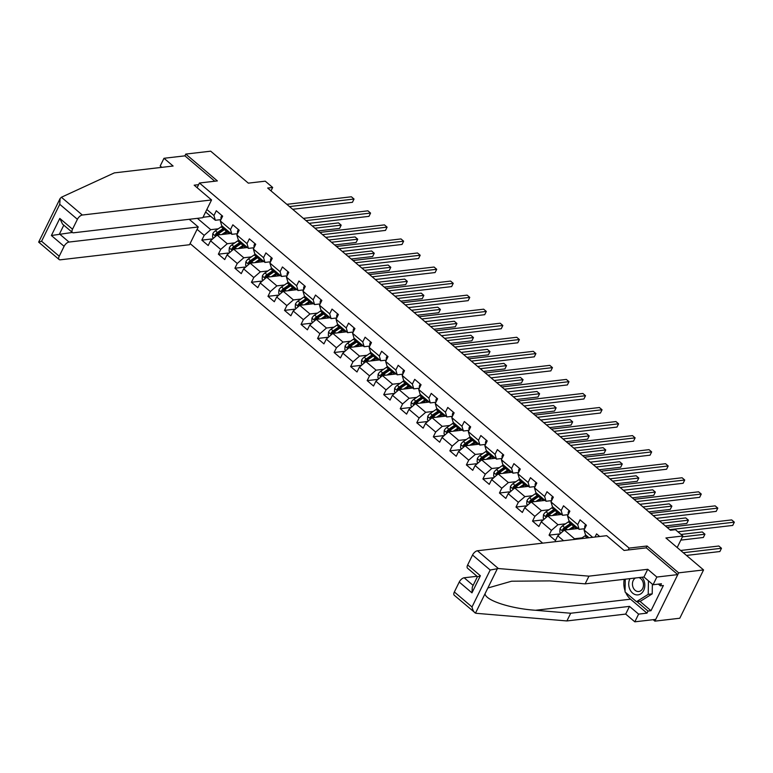 <?xml version="1.0" encoding="UTF-8"?>
<svg xmlns="http://www.w3.org/2000/svg" width="773" height="773" viewBox="0 0 773 773"><rect width="100%" height="100%" fill="white"/><g stroke="black" fill="none" stroke-linecap="round" stroke-linejoin="round"><path stroke-width="1.16" d="M653.156 619.685L654.876 621.144L679.786 618.236L703.556 569.933L678.646 572.841L647.059 546.009L629.116 548.096L628.198 549.97M190.09 243.572L542.675 543.148M654.876 621.144L678.646 572.841M629.116 548.096L199.434 183.008L217.368 180.921L185.781 154.078L184.911 155.846L214.778 181.22M185.781 154.078L210.691 151.179L248.317 183.143L265.255 181.172L272.676 187.472L267.69 188.052L670.462 530.268L675.447 529.689L682.859 535.989L665.92 537.969L703.556 569.933M197.125 187.694L199.434 183.008M599.674 536.501L596.582 533.872L595.026 537.042M563.556 540.714L557.768 535.795L555.42 540.559L549.062 535.158L559.971 533.882M197.096 229.349L204.178 235.369L201.83 240.132L208.198 245.534L210.536 240.77L220.711 249.418L218.373 254.182L224.73 259.583L227.069 254.819L237.253 263.467L234.905 268.231L241.263 273.632L243.611 268.869L253.786 277.517L251.438 282.28L257.796 287.682L260.143 282.918L270.318 291.566L267.97 296.33L274.328 301.731L276.676 296.967L286.851 305.606L284.512 310.379L290.87 315.78L293.209 311.017L303.383 319.655L301.045 324.428L307.403 329.829L309.751 325.066L319.925 333.704L317.577 338.477L323.935 343.879L326.283 339.115L336.458 347.753L334.11 352.517L340.468 357.928L342.816 353.164L352.99 361.803L350.642 366.566L357.01 371.977L359.348 367.204L369.523 375.852L367.185 380.616L373.543 386.027L375.881 381.253L386.065 389.901L383.717 394.665L390.075 400.066L392.423 395.303L402.598 403.95L400.25 408.714L406.608 414.115L408.956 409.352L419.13 418L416.782 422.763L423.15 428.165L425.488 423.401L435.663 432.049L433.324 436.813L439.682 442.214L442.021 437.45L452.195 446.098L449.857 450.862L456.215 456.263L458.563 451.5L468.738 460.148L466.39 464.911L472.747 470.313L475.095 465.549L485.27 474.197L482.922 478.96L489.28 484.362L491.628 479.598L501.803 488.246L499.455 493.01L505.822 498.411L508.161 493.647L518.335 502.295L515.997 507.059L522.355 512.46L524.703 507.697L534.877 516.345L532.529 521.108L538.887 526.51L541.235 521.746L551.41 530.394L549.062 535.158M206.855 209.502L213.947 215.522L216.285 210.758L222.643 216.16L220.305 220.923L230.48 229.571L232.828 224.808L239.186 230.209L236.838 234.973L247.012 243.621L249.36 238.857L255.718 244.258L253.37 249.022L263.545 257.67L265.893 252.906L272.251 258.308L269.903 263.071L280.087 271.719L282.425 266.956L288.783 272.357L286.445 277.121L296.619 285.768L298.958 281.005L305.325 286.406L302.977 291.17L313.152 299.818L315.5 295.054L321.858 300.455L319.51 305.219L329.685 313.867L332.032 309.094L338.39 314.505L336.042 319.268L346.217 327.916L348.565 323.143L354.923 328.554L352.585 333.318L362.759 341.966L365.098 337.192L371.455 342.603L369.117 347.367L379.292 356.005L381.64 351.242L387.998 356.643L385.65 361.416L395.824 370.054L398.172 365.291L404.53 370.692L402.182 375.465L412.357 384.104L414.705 379.34L421.063 384.741L418.724 389.515L428.899 398.153L431.237 393.389L437.595 398.791L435.257 403.554L445.432 412.202L447.77 407.439L454.138 412.84L451.79 417.604L461.964 426.252L464.312 421.488L470.67 426.889L468.322 431.653L478.497 440.301L480.845 435.537L487.203 440.939L484.855 445.702L495.029 454.35L497.377 449.586L503.735 454.988L501.397 459.751L511.571 468.399L513.91 463.636L520.277 469.037L517.929 473.801L528.104 482.449L530.452 477.685L536.81 483.086L534.462 487.85L544.636 496.498L546.984 491.734L553.342 497.136L550.994 501.899L561.169 510.547L563.517 505.784L569.875 511.185L567.537 515.949L577.711 524.596L580.05 519.833L586.407 525.234L584.069 529.998L592.678 537.312M588.997 537.747L585.48 534.752L584.069 529.998M567.537 515.949L568.947 520.702L579.122 529.35L584.707 528.703M582.05 537.873L574.494 538.752L564.319 530.104L578.117 528.5M579.122 529.35L577.711 524.596M573.585 539.544L574.494 538.752M557.768 535.795L564.319 530.104M550.994 501.899L552.415 506.653L562.589 515.301L568.174 514.654M565.507 523.823L557.961 524.703L547.786 516.055L561.585 514.451M562.589 515.301L561.169 510.547M551.41 530.394L557.961 524.703M541.235 521.746L547.786 516.055M534.462 487.85L535.882 492.604L546.057 501.252L551.632 500.604M548.975 509.774L541.429 510.653L531.254 502.006L545.052 500.402M546.057 501.252L544.636 496.498M534.877 516.345L541.429 510.653M524.703 507.697L531.254 502.006M517.929 473.801L519.34 478.555L529.515 487.203L535.1 486.555M532.442 495.725L524.896 496.604L514.721 487.956L528.51 486.352M529.515 487.203L528.104 482.449M518.335 502.295L524.896 496.604M508.161 493.647L514.721 487.956M501.397 459.751L502.808 464.515L512.982 473.153L518.567 472.506M515.91 481.676L508.363 482.555L498.179 473.907L511.977 472.303M512.982 473.153L511.571 468.399M501.803 488.246L508.363 482.555M491.628 479.598L498.179 473.907M484.855 445.702L486.275 450.466L496.45 459.104L502.035 458.457M499.368 467.626L491.821 468.506L481.647 459.858L495.445 458.254M496.45 459.104L495.029 454.35M485.27 474.197L491.821 468.506M475.095 465.549L481.647 459.858M468.322 431.653L469.742 436.416L479.917 445.055L485.492 444.407M482.835 453.577L475.289 454.456L465.114 445.818L478.912 444.204M479.917 445.055L478.497 440.301M468.738 460.148L475.289 454.456M458.563 451.5L465.114 445.818M451.79 417.604L453.21 422.367L463.385 431.005L468.96 430.358M466.303 439.528L458.756 440.407L448.582 431.769L462.37 430.155M463.385 431.005L461.964 426.252M452.195 446.098L458.756 440.407M442.021 437.45L448.582 431.769M435.257 403.554L436.668 408.318L446.842 416.966L452.427 416.309M449.77 425.479L442.224 426.358L432.049 417.72L445.837 416.106M446.842 416.966L445.432 412.202M435.663 432.049L442.224 426.358M425.488 423.401L432.049 417.72M418.724 389.515L420.135 394.269L430.31 402.917L435.895 402.26M433.238 411.429L425.681 412.309L415.507 403.67L429.305 402.057M430.31 402.917L428.899 398.153M419.13 418L425.681 412.309M408.956 409.352L415.507 403.67M402.182 375.465L403.603 380.219L413.777 388.867L419.362 388.21M416.695 397.38L409.149 398.259L398.974 389.621L412.772 388.007M413.777 388.867L412.357 384.104M402.598 403.95L409.149 398.259M392.423 395.303L398.974 389.621M385.65 361.416L387.07 366.17L397.245 374.818L402.82 374.161M400.163 383.331L392.616 384.22L382.442 375.572L396.24 373.958M397.245 374.818L395.824 370.054M386.065 389.901L392.616 384.22M375.881 381.253L382.442 375.572M369.117 347.367L370.528 352.121L380.703 360.769L386.287 360.112M383.63 369.281L376.084 370.17L365.909 361.522L379.698 359.909M380.703 360.769L379.292 356.005M369.523 375.852L376.084 370.17M359.348 367.204L365.909 361.522M352.585 333.318L353.995 338.072L364.17 346.719L369.755 346.062M367.098 355.242L359.551 356.121L349.367 347.473L363.165 345.86M364.17 346.719L362.759 341.966M352.99 361.803L359.551 356.121M342.816 353.164L349.367 347.473M336.042 319.268L337.463 324.022L347.637 332.67L353.222 332.023M350.556 341.193L343.009 342.072L332.834 333.424L346.633 331.81M347.637 332.67L346.217 327.916M336.458 347.753L343.009 342.072M326.283 339.115L332.834 333.424M319.51 305.219L320.93 309.973L331.105 318.621L336.68 317.974M334.023 327.143L326.477 328.023L316.302 319.375L330.1 317.761M331.105 318.621L329.685 313.867M319.925 333.704L326.477 328.023M309.751 325.066L316.302 319.375M302.977 291.17L304.388 295.924L314.572 304.572L320.148 303.924M317.49 313.094L309.944 313.973L299.769 305.325L313.558 303.721M314.572 304.572L313.152 299.818M303.383 319.655L309.944 313.973M293.209 311.017L299.769 305.325M286.445 277.121L287.856 281.874L298.03 290.522L303.615 289.875M300.958 299.045L293.411 299.924L283.237 291.276L297.025 289.672M298.03 290.522L296.619 285.768M286.851 305.606L293.411 299.924M276.676 296.967L283.237 291.276M269.903 263.071L271.323 267.825L281.498 276.473L287.083 275.826M284.425 284.995L276.869 285.875L266.695 277.227L280.493 275.623M281.498 276.473L280.087 271.719M270.318 291.566L276.869 285.875M260.143 282.918L266.695 277.227M253.37 249.022L254.79 253.776L264.965 262.424L270.55 261.776M267.883 270.946L260.337 271.825L250.162 263.178L263.96 261.574M264.965 262.424L263.545 257.67M253.786 277.517L260.337 271.825M243.611 268.869L250.162 263.178M236.838 234.973L238.258 239.736L248.433 248.375L254.008 247.727M251.351 256.897L243.804 257.776L233.63 249.128L247.428 247.524M248.433 248.375L247.012 243.621M237.253 263.467L243.804 257.776M227.069 254.819L233.63 249.128M220.305 220.923L221.716 225.687L231.89 234.325L237.475 233.678M234.818 242.848L227.272 243.727L217.097 235.079L230.885 233.475M231.89 234.325L230.48 229.571M220.711 249.418L227.272 243.727M210.536 240.77L217.097 235.079M205.628 212.005L215.358 220.276L220.943 219.629M218.286 228.798L210.739 229.678L197.386 218.344M210.749 216.363L203.038 217.261M215.358 220.276L213.947 215.522M204.178 235.369L210.739 229.678M189.385 219.435L191.472 219.03M677.187 547.535L682.859 535.989M271.004 190.863L272.676 187.472M201.83 240.132L212.739 238.857M218.373 254.182L229.272 252.906M234.905 268.231L245.814 266.956M251.438 282.28L262.347 281.005M267.97 296.33L278.879 295.054M284.512 310.379L295.412 309.103M301.045 324.428L311.954 323.153M317.577 338.477L328.486 337.202M334.11 352.517L345.019 351.251M350.642 366.566L361.551 365.3M367.185 380.616L378.084 379.35M383.717 394.665L394.626 393.399M400.25 408.714L411.159 407.448M416.782 422.763L427.691 421.488M433.324 436.813L444.224 435.537M449.857 450.862L460.766 449.586M466.39 464.911L477.299 463.636M482.922 478.96L493.831 477.685M499.455 493.01L510.364 491.734M515.997 507.059L526.896 505.784M532.529 521.108L543.438 519.833M647.059 546.009L646.131 547.873M222.141 215.725L221.387 216.276A4.213 2.039 130.4 0 0 221.194 218.962L221.242 219.03M292.667 209.28L352.43 202.304L354.034 199.038L289.489 206.575M352.43 202.304L354.034 199.038L351.386 196.786L286.831 204.323M224.141 234.258L226.47 232.663A10.097 4.899 -49.6 0 1 228.557 231.494M221.783 234.538L226.46 231.33A12.165 5.894 -49.6 0 1 227.552 230.634M213.57 238.142L212.556 237.282L212.778 233.765A4.213 2.039 -49.6 0 1 215.367 230.798L221.155 226.827A12.165 5.894 -49.6 0 1 222.247 226.131M228.479 231.523A10.097 4.899 -49.6 0 1 228.422 231.755L227.822 233.833M216.923 235.234A4.213 2.039 -49.6 0 1 218.653 233.591L224.441 229.62A12.165 5.894 -49.6 0 1 225.532 228.924M318.138 230.914L339.579 228.412L341.183 225.146L338.535 222.895L312.302 225.958M230.412 233.533L228.422 231.755M224.267 227.842A12.165 5.894 130.4 0 0 223.175 228.537L217.377 232.509A4.213 2.039 130.4 0 0 215.396 234.49L216.672 235.562M215.396 234.49L216.836 234.316A2.145 1.044 -49.6 0 1 217.387 233.852L223.184 229.871A10.097 4.899 -49.6 0 1 225.272 228.702M314.959 228.209L341.183 225.146L339.579 228.412M629.947 578.639A10.339 8.02 -96.7 0 0 629.715 589.036A10.339 8.02 -96.7 0 0 640.653 593.925A10.339 8.02 -96.7 0 0 643.841 580.194A10.339 8.02 -96.7 0 0 642.044 577.228M635.493 577.991A7.073 5.488 -96.7 0 0 633.126 587.509A7.073 5.488 -96.7 0 0 638.778 591.509A7.073 5.488 -96.7 0 0 642.788 581.451A7.073 5.488 -96.7 0 0 638.856 577.595M652.364 584.156L652.209 593.877L640.479 601.22L636.488 601.684L625.048 591.963L625.26 579.18M648.441 580.823L648.218 594.34L636.488 601.684M652.209 593.877L648.218 594.34M211.551 199.956L82.325 215.029A4.773 2.309 130.4 0 0 77.406 219.3L72.517 229.214A4.773 2.309 130.4 0 0 72.42 232.509A4.773 2.309 130.4 0 0 73.58 232.789L202.816 217.706L211.551 199.956L194.168 185.182L198.613 184.66M77.406 219.3L59.753 204.304L60.101 198.526L61.396 197.25L114.317 172.891L173.104 166.031L163.992 158.281L160.195 165.992L161.799 167.345M163.992 158.281L184.911 155.846M64.101 246.316L59.221 256.24A4.773 2.309 130.4 0 0 59.125 259.525A4.773 2.309 130.4 0 0 60.284 259.815L189.52 244.732L198.255 226.982L69.019 242.055A4.773 2.309 130.4 0 0 64.101 246.316L51.385 235.514L72.353 232.451M189.211 219.29L198.255 226.982M72.42 232.509L62.526 224.093L59.801 218.411L72.517 229.214M59.125 259.525L38.65 242.113L60.101 198.526M38.892 242.162L41.578 241.244L59.221 256.24M498.382 568.532L490.188 570.02L472.545 555.024A4.773 2.309 -49.6 0 1 477.453 550.763L498.382 568.532L588.949 576.156L647.735 569.295L656.847 577.045L677.776 574.6L646.296 547.854L624.072 550.453L606.689 535.679L477.453 550.763M639.899 601.288L650.992 610.709L663.389 585.509L660.403 585.857L661.427 583.77L653.059 584.746L643.948 577.006L585.151 583.857L549.97 580.9L511.6 581.209L487.86 588.002L485.058 593.693C485.222 600.321 510.325 608.573 535.515 610.274L570.706 613.24L629.493 606.38L638.604 614.12L646.972 613.144L630.546 599.191A17.895 13.885 83.3 0 1 625.715 592.524M585.151 583.857L588.949 576.156M653.059 584.746L656.847 577.045M643.948 577.006L647.735 569.295M454.36 591.973L472.013 606.96C472.728 610.235 473.897 612.284 475.501 613.124L454.263 595.258A4.773 2.309 -49.6 0 1 454.36 591.973L459.239 582.05A4.773 2.309 -49.6 0 1 464.158 577.779L473.124 585.403M477.028 576.281L464.158 577.779M650.992 610.709L648.006 611.057L646.972 613.144M485.058 593.693L475.501 613.124L476.342 613.318L566.909 620.941L625.695 614.081L634.817 621.821L638.604 614.12M634.817 621.821L655.736 619.386L677.776 574.6M625.695 614.081L629.493 606.38M566.909 620.941L570.706 613.24M477.443 576.629L467.559 568.232A4.773 2.309 -49.6 0 1 467.655 564.947L472.545 555.024M625.067 590.872A17.895 13.885 83.3 0 1 624.217 579.306M660.403 585.857L658.364 584.127M636.913 601.636L648.006 611.057M477.453 576.639L472.303 587.074L471.965 592.852L459.239 582.05M467.655 564.947L480.381 575.75L478.255 576.619M238.673 229.774L237.92 230.325A4.213 2.039 130.4 0 0 237.726 233.011L237.726 233.011M309.2 223.32L368.963 216.353L370.567 213.087L306.021 220.624M368.963 216.353L370.567 213.087L367.919 210.836L303.374 218.373M255.206 243.824L254.462 244.374A4.213 2.039 130.4 0 0 254.259 247.06L254.259 247.06M325.742 237.369L385.495 230.402L387.099 227.136L322.554 234.663M385.495 230.402L387.099 227.136L384.452 224.885L319.906 232.412M240.683 248.307L243.002 246.713A10.097 4.899 -49.6 0 1 245.089 245.543M238.316 248.587L242.993 245.379A12.165 5.894 -49.6 0 1 244.084 244.683M230.103 252.191L229.088 251.331L229.32 247.814A4.213 2.039 -49.6 0 1 231.9 244.848L237.688 240.876A12.165 5.894 -49.6 0 1 238.789 240.181M245.022 245.572A10.097 4.899 -49.6 0 1 244.954 245.804L244.355 247.882M233.456 249.283A4.213 2.039 -49.6 0 1 235.185 247.64L240.973 243.669A12.165 5.894 -49.6 0 1 242.075 242.973M334.67 244.964L356.111 242.461L357.715 239.195L355.068 236.944L328.844 240.007M246.945 247.582L244.954 245.804M240.799 241.891A12.165 5.894 130.4 0 0 239.707 242.587L233.91 246.558A4.213 2.039 130.4 0 0 231.929 248.539L233.204 249.611M231.929 248.539L233.369 248.365A2.145 1.044 -49.6 0 1 233.929 247.901L239.717 243.92A10.097 4.899 -49.6 0 1 241.804 242.751M331.491 242.258L357.715 239.195L356.111 242.461M257.216 262.356L259.535 260.762A10.097 4.899 -49.6 0 1 261.622 259.593M254.848 262.636L259.525 259.428A12.165 5.894 -49.6 0 1 260.617 258.733M246.635 266.241L245.621 265.381L245.853 261.863A4.213 2.039 -49.6 0 1 248.433 258.897L254.23 254.926A12.165 5.894 -49.6 0 1 255.322 254.23M261.554 259.622A10.097 4.899 -49.6 0 1 261.487 259.854L260.897 261.931M249.988 263.332A4.213 2.039 -49.6 0 1 251.718 261.689L257.515 257.718A12.165 5.894 -49.6 0 1 258.607 257.023M351.213 259.013L372.644 256.51L374.258 253.244L371.6 250.993L345.376 254.056M263.487 261.622L261.487 259.854M257.332 255.94A12.165 5.894 130.4 0 0 256.24 256.636L250.442 260.607A4.213 2.039 130.4 0 0 248.471 262.578L249.737 263.661M248.471 262.578L249.901 262.414A2.145 1.044 -49.6 0 1 250.462 261.95L256.25 257.969A10.097 4.899 -49.6 0 1 258.337 256.8M348.024 256.307L374.258 253.244L372.644 256.51M271.738 257.873L270.994 258.424A4.213 2.039 130.4 0 0 270.792 261.11L270.792 261.11M342.275 251.418L402.028 244.452L403.641 241.186L339.086 248.713M402.028 244.452L403.641 241.186L400.984 238.934L336.439 246.461M288.281 271.922L287.527 272.473A4.213 2.039 130.4 0 0 287.324 275.159L287.382 275.217M358.807 265.468L418.57 258.501L420.174 255.235L355.628 262.762M418.57 258.501L420.174 255.235L417.526 252.984L352.971 260.511M304.813 285.971L304.06 286.512A4.213 2.039 130.4 0 0 303.866 289.208L303.866 289.208M375.34 279.517L435.102 272.55L436.706 269.284L372.161 276.811M435.102 272.55L436.706 269.284L434.059 267.033L369.513 274.56M273.748 276.405L276.077 274.811A10.097 4.899 -49.6 0 1 278.154 273.632M271.391 276.686L276.058 273.478A12.165 5.894 -49.6 0 1 277.149 272.782M263.178 280.29L262.163 279.43L262.385 275.913A4.213 2.039 -49.6 0 1 264.965 272.946L270.763 268.975A12.165 5.894 -49.6 0 1 271.854 268.279M278.087 273.671A10.097 4.899 -49.6 0 1 278.019 273.903L277.43 275.98M266.53 277.381A4.213 2.039 -49.6 0 1 268.25 275.739L274.048 271.767A12.165 5.894 -49.6 0 1 275.14 271.072M367.745 273.062L389.186 270.56L390.79 267.294L388.143 265.042L361.909 268.105M280.019 275.671L278.019 273.903M273.864 269.99A12.165 5.894 130.4 0 0 272.772 270.685L266.985 274.657A4.213 2.039 130.4 0 0 265.004 276.628L266.279 277.71M265.004 276.628L266.434 276.463A2.145 1.044 -49.6 0 1 266.994 275.99L272.792 272.019A10.097 4.899 -49.6 0 1 274.869 270.85M364.556 270.357L390.79 267.294L389.186 270.56M290.281 290.455L292.609 288.86A10.097 4.899 -49.6 0 1 294.697 287.682M287.923 290.735L292.6 287.527A12.165 5.894 -49.6 0 1 293.692 286.831M279.71 294.339L278.695 293.469L278.918 289.962A4.213 2.039 -49.6 0 1 281.498 286.996L287.295 283.024A12.165 5.894 -49.6 0 1 288.387 282.329M294.619 287.72A10.097 4.899 -49.6 0 1 294.561 287.952L293.962 290.03M283.063 291.431A4.213 2.039 -49.6 0 1 284.793 289.788L290.58 285.817A12.165 5.894 -49.6 0 1 291.672 285.121M384.278 287.112L405.719 284.609L407.323 281.343L404.675 279.092L378.441 282.155M296.552 289.72L294.561 287.952M290.406 284.039A12.165 5.894 130.4 0 0 289.305 284.735L283.517 288.706A4.213 2.039 130.4 0 0 281.536 290.677L282.812 291.759M281.536 290.677L282.976 290.513A2.145 1.044 -49.6 0 1 283.527 290.039L289.324 286.068A10.097 4.899 -49.6 0 1 291.411 284.899M381.099 284.406L407.323 281.343L405.719 284.609M306.813 304.504L309.142 302.91A10.097 4.899 -49.6 0 1 311.229 301.731M304.456 304.775L309.132 301.576A12.165 5.894 -49.6 0 1 310.224 300.881M296.243 308.388L295.228 307.519L295.45 304.011A4.213 2.039 -49.6 0 1 298.04 301.045L303.828 297.074A12.165 5.894 -49.6 0 1 304.92 296.378M311.152 301.77A10.097 4.899 -49.6 0 1 311.094 301.992L310.495 304.079M299.595 305.48A4.213 2.039 -49.6 0 1 301.325 303.837L307.113 299.866A12.165 5.894 -49.6 0 1 308.205 299.17M400.81 301.161L422.251 298.658L423.855 295.392L421.208 293.141L394.984 296.204M313.084 303.77L311.094 301.992M306.939 298.088A12.165 5.894 130.4 0 0 305.847 298.784L300.05 302.755A4.213 2.039 130.4 0 0 298.069 304.726L299.344 305.808M298.069 304.726L299.509 304.562A2.145 1.044 -49.6 0 1 300.059 304.089L305.857 300.117A10.097 4.899 -49.6 0 1 307.944 298.938M397.631 298.455L423.855 295.392L422.251 298.658M321.346 300.021L320.602 300.562A4.213 2.039 130.4 0 0 320.399 303.258L320.399 303.258M391.882 293.566L451.635 286.599L453.239 283.333L388.693 290.861M451.635 286.599L453.239 283.333L450.591 281.082L386.046 288.609M323.356 318.553L325.675 316.959A10.097 4.899 -49.6 0 1 327.762 315.78M320.988 318.824L325.665 315.626A12.165 5.894 -49.6 0 1 326.757 314.93M312.775 322.438L311.761 321.568L311.992 318.061A4.213 2.039 -49.6 0 1 314.572 315.094L320.37 311.123A12.165 5.894 -49.6 0 1 321.462 310.427M327.694 315.819A10.097 4.899 -49.6 0 1 327.626 316.041L327.037 318.118M316.128 319.529A4.213 2.039 -49.6 0 1 317.858 317.887L323.655 313.915A12.165 5.894 -49.6 0 1 324.747 313.22M417.343 315.21L438.784 312.707L440.397 309.442L437.74 307.19L411.516 310.253M329.627 317.819L327.626 316.041M323.472 312.137A12.165 5.894 130.4 0 0 322.38 312.833L316.582 316.804A4.213 2.039 130.4 0 0 314.611 318.776L315.877 319.858M314.611 318.776L316.041 318.611A2.145 1.044 -49.6 0 1 316.601 318.138L322.389 314.167A10.097 4.899 -49.6 0 1 324.476 312.988M414.164 312.505L440.397 309.442L438.784 312.707M337.878 314.07L337.134 314.611A4.213 2.039 130.4 0 0 336.931 317.307L336.931 317.307M408.415 307.615L468.167 300.649L469.771 297.383L405.226 304.91M468.167 300.649L469.771 297.383L467.124 295.131L402.578 302.658M339.888 332.603L342.207 331.008A10.097 4.899 -49.6 0 1 344.294 329.829M337.53 332.873L342.197 329.675A12.165 5.894 -49.6 0 1 343.289 328.979M329.308 336.477L328.303 335.617L328.525 332.11A4.213 2.039 -49.6 0 1 331.105 329.143L336.902 325.172A12.165 5.894 -49.6 0 1 337.994 324.476M344.227 329.868A10.097 4.899 -49.6 0 1 344.159 330.09L343.57 332.168M332.661 333.569A4.213 2.039 -49.6 0 1 334.39 331.936L340.188 327.955A12.165 5.894 -49.6 0 1 341.279 327.269M433.885 329.259L455.326 326.757L456.93 323.491L454.282 321.239L428.049 324.302M346.159 331.868L344.159 330.09M340.004 326.187A12.165 5.894 130.4 0 0 338.912 326.882L333.124 330.854A4.213 2.039 130.4 0 0 331.144 332.825L332.409 333.907M331.144 332.825L332.574 332.661A2.145 1.044 -49.6 0 1 333.134 332.187L338.922 328.216A10.097 4.899 -49.6 0 1 341.009 327.037M430.696 326.554L456.93 323.491L455.326 326.757M354.411 328.119L353.667 328.66A4.213 2.039 130.4 0 0 353.464 331.356L353.464 331.356M424.947 321.665L484.7 314.688L486.314 311.432L421.768 318.959M484.7 314.688L486.314 311.432L483.656 309.181L419.111 316.708M356.421 346.652L358.749 345.058A10.097 4.899 -49.6 0 1 360.836 343.879M354.063 346.922L358.73 343.714A12.165 5.894 -49.6 0 1 359.832 343.028M345.85 350.527L344.835 349.667L345.058 346.159A4.213 2.039 -49.6 0 1 347.637 343.193L353.435 339.212A12.165 5.894 -49.6 0 1 354.527 338.526M360.759 343.908A10.097 4.899 -49.6 0 1 360.701 344.14L360.102 346.217M349.203 347.618A4.213 2.039 -49.6 0 1 350.923 345.985L356.72 342.004A12.165 5.894 -49.6 0 1 357.812 341.318M450.417 343.309L471.859 340.806L473.463 337.54L470.815 335.289L444.581 338.352M362.692 345.918L360.701 344.14M356.546 340.236A12.165 5.894 130.4 0 0 355.445 340.932L349.657 344.903A4.213 2.039 130.4 0 0 347.676 346.874L348.952 347.956M347.676 346.874L349.106 346.71A2.145 1.044 -49.6 0 1 349.667 346.236L355.464 342.265A10.097 4.899 -49.6 0 1 357.551 341.086M447.229 340.603L473.463 337.54L471.859 340.806M370.953 342.168L370.199 342.71A4.213 2.039 130.4 0 0 370.006 345.396L370.054 345.463M441.48 335.714L501.242 328.738L502.846 325.481L438.301 333.008M501.242 328.738L502.846 325.481L500.199 323.23L435.653 330.757M372.953 360.701L375.282 359.107A10.097 4.899 -49.6 0 1 377.369 357.928M370.596 360.972L375.272 357.764A12.165 5.894 -49.6 0 1 376.364 357.078M362.382 364.576L361.368 363.716L361.59 360.208A4.213 2.039 -49.6 0 1 364.18 357.242L369.967 353.261A12.165 5.894 -49.6 0 1 371.059 352.575M377.292 357.957A10.097 4.899 -49.6 0 1 377.234 358.189L376.635 360.266M365.735 361.667A4.213 2.039 -49.6 0 1 367.465 360.034L373.253 356.053A12.165 5.894 -49.6 0 1 374.345 355.367M466.95 357.358L488.391 354.855L489.995 351.589L487.348 349.338L461.114 352.401M379.224 359.967L377.234 358.189M373.079 354.285A12.165 5.894 130.4 0 0 371.987 354.971L366.189 358.952A4.213 2.039 130.4 0 0 364.209 360.923L365.484 362.006M364.209 360.923L365.648 360.759A2.145 1.044 -49.6 0 1 366.199 360.286L371.997 356.314A10.097 4.899 -49.6 0 1 374.084 355.136M463.771 354.652L489.995 351.589L488.391 354.855M387.486 356.218L386.732 356.759A4.213 2.039 130.4 0 0 386.539 359.445L386.539 359.445M458.012 349.763L517.775 342.787L519.379 339.531L454.833 347.058M517.775 342.787L519.379 339.531L516.731 337.279L452.186 344.806M389.495 374.75L391.814 373.156A10.097 4.899 -49.6 0 1 393.901 371.977M387.128 375.021L391.805 371.813A12.165 5.894 -49.6 0 1 392.897 371.127M378.915 378.625L377.9 377.765L378.132 374.258A4.213 2.039 -49.6 0 1 380.712 371.291L386.5 367.31A12.165 5.894 -49.6 0 1 387.602 366.624M393.834 372.006A10.097 4.899 -49.6 0 1 393.766 372.238L393.167 374.316M382.268 375.717A4.213 2.039 -49.6 0 1 383.997 374.084L389.785 370.103A12.165 5.894 -49.6 0 1 390.887 369.417M483.483 371.407L504.924 368.905L506.528 365.639L503.88 363.387L477.656 366.45M395.766 374.016L393.766 372.238M389.611 368.334A12.165 5.894 130.4 0 0 388.519 369.021L382.722 373.001A4.213 2.039 130.4 0 0 380.751 374.973L382.017 376.055M380.751 374.973L382.181 374.808A2.145 1.044 -49.6 0 1 382.741 374.335L388.529 370.364A10.097 4.899 -49.6 0 1 390.616 369.185M480.304 368.702L506.528 365.639L504.924 368.905M404.018 370.267L403.274 370.808A4.213 2.039 130.4 0 0 403.071 373.494L403.071 373.494M474.554 363.812L534.307 356.836L535.911 353.58L471.366 361.107M534.307 356.836L535.911 353.58L533.264 351.329L468.718 358.856M406.028 388.8L408.347 387.205A10.097 4.899 -49.6 0 1 410.434 386.027M403.661 389.07L408.337 385.862A12.165 5.894 -49.6 0 1 409.429 385.176M395.447 392.674L394.433 391.814L394.665 388.307A4.213 2.039 -49.6 0 1 397.245 385.341L403.042 381.36A12.165 5.894 -49.6 0 1 404.134 380.674M410.366 386.056A10.097 4.899 -49.6 0 1 410.299 386.287L409.709 388.365M398.8 389.766A4.213 2.039 -49.6 0 1 400.53 388.133L406.327 384.152A12.165 5.894 -49.6 0 1 407.419 383.466M500.025 385.447L521.456 382.954L523.07 379.688L520.413 377.437L494.189 380.49M412.299 388.065L410.299 386.287M406.144 382.384A12.165 5.894 130.4 0 0 405.052 383.07L399.255 387.051A4.213 2.039 130.4 0 0 397.283 389.022L398.549 390.104M397.283 389.022L398.713 388.858A2.145 1.044 -49.6 0 1 399.274 388.384L405.062 384.413A10.097 4.899 -49.6 0 1 407.149 383.234M496.836 382.741L523.07 379.688L521.456 382.954M420.551 384.307L419.807 384.857A4.213 2.039 130.4 0 0 419.604 387.544L419.604 387.544M491.087 377.862L550.84 370.885L552.453 367.619L487.898 375.156M550.84 370.885L552.453 367.619L549.796 365.368L485.251 372.905M422.56 402.849L424.889 401.255A10.097 4.899 -49.6 0 1 426.976 400.076M420.203 403.12L424.87 399.912A12.165 5.894 -49.6 0 1 425.962 399.226M411.99 406.724L410.975 405.864L411.197 402.356A4.213 2.039 -49.6 0 1 413.777 399.39L419.575 395.409A12.165 5.894 -49.6 0 1 420.667 394.723M426.899 400.105A10.097 4.899 -49.6 0 1 426.831 400.337L426.242 402.414M415.343 403.815A4.213 2.039 -49.6 0 1 417.062 402.173L422.86 398.201A12.165 5.894 -49.6 0 1 423.952 397.506M516.557 399.496L537.998 397.003L539.602 393.737L536.955 391.486L510.721 394.539M428.831 402.115L426.831 400.337M422.676 396.433A12.165 5.894 130.4 0 0 421.585 397.119L415.797 401.1A4.213 2.039 130.4 0 0 413.816 403.071L415.091 404.153M413.816 403.071L415.246 402.907A2.145 1.044 -49.6 0 1 415.806 402.433L421.604 398.462A10.097 4.899 -49.6 0 1 423.681 397.283M513.369 396.791L539.602 393.737L537.998 397.003M437.093 398.356L436.339 398.907A4.213 2.039 130.4 0 0 436.136 401.593L436.194 401.66M507.619 391.911L567.382 384.935L568.986 381.669L504.44 389.206M567.382 384.935L568.986 381.669L566.338 379.417L501.783 386.954M439.093 416.889L441.422 415.294A10.097 4.899 -49.6 0 1 443.509 414.125M436.735 417.169L441.412 413.961A12.165 5.894 -49.6 0 1 442.504 413.275M428.522 420.773L427.508 419.913L427.73 416.405A4.213 2.039 -49.6 0 1 430.319 413.439L436.107 409.458A12.165 5.894 -49.6 0 1 437.199 408.762M443.431 414.154A10.097 4.899 -49.6 0 1 443.373 414.386L442.774 416.463M431.875 417.864A4.213 2.039 -49.6 0 1 433.605 416.222L439.393 412.251A12.165 5.894 -49.6 0 1 440.484 411.555M533.09 413.545L554.531 411.043L556.135 407.786L553.487 405.535L527.254 408.588M445.364 416.164L443.373 414.386M439.219 410.482A12.165 5.894 130.4 0 0 438.127 411.168L432.329 415.149A4.213 2.039 130.4 0 0 430.348 417.12L431.624 418.203M430.348 417.12L431.788 416.947A2.145 1.044 -49.6 0 1 432.339 416.483L438.136 412.511A10.097 4.899 -49.6 0 1 440.224 411.333M529.911 410.84L556.135 407.786L554.531 411.043M453.625 412.405L452.872 412.956A4.213 2.039 130.4 0 0 452.678 415.642L452.727 415.71M524.152 405.96L583.915 398.984L585.519 395.718L520.973 403.255M583.915 398.984L585.519 395.718L582.871 393.467L518.325 401.003M455.626 430.938L457.954 429.344A10.097 4.899 -49.6 0 1 460.041 428.174M453.268 431.218L457.945 428.01A12.165 5.894 -49.6 0 1 459.036 427.314M445.055 434.822L444.04 433.962L444.262 430.445A4.213 2.039 -49.6 0 1 446.852 427.479L452.64 423.507A12.165 5.894 -49.6 0 1 453.732 422.812M459.964 428.203A10.097 4.899 -49.6 0 1 459.906 428.435L459.307 430.513M448.408 431.914A4.213 2.039 -49.6 0 1 450.137 430.271L455.925 426.3A12.165 5.894 -49.6 0 1 457.027 425.604M549.622 427.595L571.063 425.092L572.667 421.836L570.02 419.584L543.796 422.638M461.896 430.213L459.906 428.435M455.751 424.532A12.165 5.894 130.4 0 0 454.659 425.218L448.862 429.199A4.213 2.039 130.4 0 0 446.881 431.17L448.156 432.252M446.881 431.17L448.321 430.996A2.145 1.044 -49.6 0 1 448.871 430.532L454.669 426.551A10.097 4.899 -49.6 0 1 456.756 425.382M546.443 424.889L572.667 421.836L571.063 425.092M470.158 426.454L469.414 427.005A4.213 2.039 130.4 0 0 469.211 429.691L469.211 429.691M540.694 420.01L600.447 413.033L602.051 409.767L537.506 417.304M600.447 413.033L602.051 409.767L599.404 407.516L534.858 415.053M472.168 444.987L474.487 443.393A10.097 4.899 -49.6 0 1 476.574 442.224M469.8 445.267L474.477 442.059A12.165 5.894 -49.6 0 1 475.569 441.364M461.587 448.871L460.573 448.011L460.805 444.494A4.213 2.039 -49.6 0 1 463.385 441.528L469.182 437.557A12.165 5.894 -49.6 0 1 470.274 436.861M476.506 442.253A10.097 4.899 -49.6 0 1 476.439 442.485L475.849 444.562M464.94 445.963A4.213 2.039 -49.6 0 1 466.67 444.32L472.467 440.349A12.165 5.894 -49.6 0 1 473.559 439.653M566.155 441.644L587.596 439.141L589.21 435.885L586.552 433.634L560.328 436.687M478.439 444.262L476.439 442.485M472.284 438.571A12.165 5.894 130.4 0 0 471.192 439.267L465.394 443.238A4.213 2.039 130.4 0 0 463.423 445.219L464.689 446.292M463.423 445.219L464.853 445.045A2.145 1.044 -49.6 0 1 465.414 444.581L471.201 440.6A10.097 4.899 -49.6 0 1 473.289 439.431M562.976 438.938L589.21 435.885L587.596 439.141M486.69 440.504L485.946 441.054A4.213 2.039 130.4 0 0 485.744 443.741L485.744 443.741M557.227 434.059L616.98 427.083L618.593 423.817L554.038 431.353M616.98 427.083L618.593 423.817L615.936 421.565L551.391 429.102M488.7 459.036L491.029 457.442A10.097 4.899 -49.6 0 1 493.106 456.273M486.343 459.317L491.01 456.109A12.165 5.894 -49.6 0 1 492.101 455.413M478.12 462.921L477.115 462.061L477.337 458.544A4.213 2.039 -49.6 0 1 479.917 455.577L485.715 451.606A12.165 5.894 -49.6 0 1 486.806 450.91M493.039 456.302A10.097 4.899 -49.6 0 1 492.971 456.534L492.382 458.611M481.473 460.012A4.213 2.039 -49.6 0 1 483.202 458.37L489 454.398A12.165 5.894 -49.6 0 1 490.092 453.703M582.697 455.693L604.138 453.191L605.742 449.925L603.095 447.673L576.861 450.736M494.971 458.312L492.971 456.534M488.816 452.62A12.165 5.894 130.4 0 0 487.724 453.316L481.937 457.287A4.213 2.039 130.4 0 0 479.956 459.268L481.231 460.341M479.956 459.268L481.386 459.094A2.145 1.044 -49.6 0 1 481.946 458.631L487.734 454.65A10.097 4.899 -49.6 0 1 489.821 453.48M579.508 452.988L605.742 449.925L604.138 453.191M503.223 454.553L502.479 455.104A4.213 2.039 130.4 0 0 502.276 457.79L502.324 457.858M573.759 448.098L633.522 441.132L635.126 437.866L570.58 445.403M633.522 441.132L635.126 437.866L632.469 435.614L567.923 443.151M505.233 473.086L507.561 471.491A10.097 4.899 -49.6 0 1 509.649 470.322M502.875 473.366L507.542 470.158A12.165 5.894 -49.6 0 1 508.644 469.462M494.662 476.97L493.647 476.11L493.87 472.593A4.213 2.039 -49.6 0 1 496.45 469.626L502.247 465.655A12.165 5.894 -49.6 0 1 503.339 464.959M509.571 470.351A10.097 4.899 -49.6 0 1 509.513 470.583L508.914 472.661M498.015 474.062A4.213 2.039 -49.6 0 1 499.735 472.419L505.532 468.448A12.165 5.894 -49.6 0 1 506.624 467.752M599.23 469.742L620.671 467.24L622.275 463.974L619.627 461.723L593.393 464.786M511.504 472.361L509.513 470.583M505.358 466.67A12.165 5.894 130.4 0 0 504.257 467.365L498.469 471.337A4.213 2.039 130.4 0 0 496.488 473.318L497.764 474.39M496.488 473.318L497.918 473.144A2.145 1.044 -49.6 0 1 498.479 472.68L504.276 468.699A10.097 4.899 -49.6 0 1 506.363 467.53M596.041 467.037L622.275 463.974L620.671 467.24M519.765 468.602L519.012 469.153A4.213 2.039 130.4 0 0 518.818 471.839L518.867 471.897M590.292 462.148L650.054 455.181L651.658 451.915L587.113 459.442M650.054 455.181L651.658 451.915L649.011 449.664L584.465 457.191M521.765 487.135L524.094 485.541A10.097 4.899 -49.6 0 1 526.181 484.371M519.408 487.415L524.084 484.207A12.165 5.894 -49.6 0 1 525.176 483.512M511.195 491.019L510.18 490.159L510.402 486.642A4.213 2.039 -49.6 0 1 512.992 483.676L518.78 479.704A12.165 5.894 -49.6 0 1 519.871 479.009M526.104 484.4A10.097 4.899 -49.6 0 1 526.046 484.632L525.447 486.71M514.547 488.111A4.213 2.039 -49.6 0 1 516.277 486.468L522.065 482.497A12.165 5.894 -49.6 0 1 523.157 481.801M615.762 483.792L637.203 481.289L638.807 478.023L636.16 475.772L609.926 478.835M528.036 486.401L526.046 484.632M521.891 480.719A12.165 5.894 130.4 0 0 520.799 481.415L515.002 485.386A4.213 2.039 130.4 0 0 513.021 487.357L514.296 488.439M513.021 487.357L514.46 487.193A2.145 1.044 -49.6 0 1 515.011 486.729L520.809 482.748A10.097 4.899 -49.6 0 1 522.896 481.579M612.583 481.086L638.807 478.023L637.203 481.289M536.298 482.652L535.544 483.202A4.213 2.039 130.4 0 0 535.351 485.888L535.351 485.888M606.824 476.197L666.587 469.23L668.191 465.964L603.645 473.491M666.587 469.23L668.191 465.964L665.543 463.713L600.998 471.24M538.308 501.184L540.627 499.59A10.097 4.899 -49.6 0 1 542.714 498.421M535.94 501.464L540.617 498.256A12.165 5.894 -49.6 0 1 541.709 497.561M527.727 505.069L526.713 504.209L526.944 500.691A4.213 2.039 -49.6 0 1 529.524 497.725L535.312 493.754A12.165 5.894 -49.6 0 1 536.414 493.058M542.646 498.45A10.097 4.899 -49.6 0 1 542.578 498.682L541.979 500.759M531.08 502.16A4.213 2.039 -49.6 0 1 532.81 500.518L538.597 496.546A12.165 5.894 -49.6 0 1 539.699 495.851M632.295 497.841L653.736 495.338L655.34 492.072L652.692 489.821L626.468 492.884M544.579 500.45L542.578 498.682M538.423 494.768A12.165 5.894 130.4 0 0 537.332 495.464L531.534 499.435A4.213 2.039 130.4 0 0 529.563 501.406L530.829 502.489M529.563 501.406L530.993 501.242A2.145 1.044 -49.6 0 1 531.553 500.778L537.341 496.797A10.097 4.899 -49.6 0 1 539.428 495.628M629.116 495.135L655.34 492.072L653.736 495.338M552.83 496.701L552.086 497.252A4.213 2.039 130.4 0 0 551.883 499.938L551.883 499.938M623.367 490.246L683.119 483.28L684.723 480.014L620.178 487.541M683.119 483.28L684.723 480.014L682.076 477.762L617.53 485.289M554.84 515.233L557.159 513.639A10.097 4.899 -49.6 0 1 559.246 512.46M552.473 515.514L557.149 512.306A12.165 5.894 -49.6 0 1 558.241 511.61M544.26 519.118L543.245 518.258L543.477 514.741A4.213 2.039 -49.6 0 1 546.057 511.774L551.854 507.803A12.165 5.894 -49.6 0 1 552.946 507.107M559.179 512.499A10.097 4.899 -49.6 0 1 559.111 512.731L558.521 514.808M547.613 516.209A4.213 2.039 -49.6 0 1 549.342 514.567L555.14 510.595A12.165 5.894 -49.6 0 1 556.231 509.9M648.837 511.89L670.278 509.388L671.882 506.122L669.225 503.87L643.001 506.933M561.111 514.499L559.111 512.731M554.956 508.818A12.165 5.894 130.4 0 0 553.864 509.513L548.076 513.485A4.213 2.039 130.4 0 0 546.096 515.456L547.361 516.538M546.096 515.456L547.526 515.291A2.145 1.044 -49.6 0 1 548.086 514.818L553.874 510.847A10.097 4.899 -49.6 0 1 555.961 509.678M645.648 509.185L671.882 506.122L670.278 509.388M569.363 510.75L568.619 511.301A4.213 2.039 130.4 0 0 568.416 513.987L568.464 514.045M639.899 504.296L699.652 497.329L701.266 494.063L636.71 501.59M699.652 497.329L701.266 494.063L698.608 491.812L634.063 499.339M571.373 529.283L573.701 527.688A10.097 4.899 -49.6 0 1 575.788 526.51M569.015 529.563L573.682 526.355A12.165 5.894 -49.6 0 1 574.783 525.659M560.802 533.167L559.787 532.297L560.01 528.79A4.213 2.039 -49.6 0 1 562.589 525.824L568.387 521.852A12.165 5.894 -49.6 0 1 569.479 521.157M575.711 526.548A10.097 4.899 -49.6 0 1 575.643 526.771L575.054 528.858M564.155 530.259A4.213 2.039 -49.6 0 1 565.875 528.616L571.672 524.645A12.165 5.894 -49.6 0 1 572.764 523.949M665.369 525.94L686.811 523.437L688.414 520.171L685.767 517.92L659.533 520.983M577.644 528.548L575.643 526.771M571.489 522.867A12.165 5.894 130.4 0 0 570.397 523.563L564.609 527.534A4.213 2.039 130.4 0 0 562.628 529.505L563.904 530.587M562.628 529.505L564.058 529.341A2.145 1.044 -49.6 0 1 564.619 528.867L570.416 524.896A10.097 4.899 -49.6 0 1 572.493 523.717M662.181 523.234L688.414 520.171L686.811 523.437M585.905 524.799L585.151 525.34A4.213 2.039 130.4 0 0 584.948 528.036L584.948 528.036M656.432 518.345L716.194 511.378L717.798 508.112L653.253 515.639M716.194 511.378L717.798 508.112L715.151 505.861L650.595 513.388M580.842 538.694L584.919 535.902A12.165 5.894 -49.6 0 1 586.011 535.206M680.839 540.114L703.343 537.486L704.947 534.22L702.299 531.969L681.052 534.452M588.031 536.916A12.165 5.894 130.4 0 0 586.939 537.612L586.272 538.066M682.443 536.849L704.947 534.22L703.343 537.486M677.95 531.814L732.727 525.427L734.331 522.162L669.785 529.689M732.727 525.427L734.331 522.162L731.683 519.91L667.138 527.437M686.482 555.429L719.876 551.535L721.48 548.27L718.832 546.018L680.646 550.473M683.293 552.724L721.48 548.27L719.876 551.535M222.266 216.933L221.445 216.227M212.778 233.852L215.667 236.316M224.441 229.62L226.46 231.33M221.155 226.827L223.175 228.537M218.653 233.591L220.005 234.741M215.367 230.798L217.377 232.509M59.753 204.304L41.578 241.244M51.385 235.514L59.801 218.411M61.396 197.25L82.325 215.029M63.801 225.175L59.482 233.948L69.019 242.055M497.416 568.57L487.86 588.002M472.013 606.96L490.188 570.02M480.381 575.75L471.965 592.852M630.546 599.191L535.515 610.274M238.809 230.982L237.978 230.277M255.341 245.031L254.52 244.326M229.31 247.901L232.209 250.365M240.973 243.669L242.993 245.379M237.688 240.876L239.707 242.587M235.185 247.64L236.538 248.79M231.9 244.848L233.91 246.558M245.843 261.95L248.742 264.414M257.515 257.718L259.525 259.428M254.23 254.926L256.24 256.636M251.718 261.689L253.071 262.839M248.433 258.897L250.442 260.607M271.874 259.081L271.052 258.375M288.406 273.12L287.585 272.425M304.939 287.17L304.118 286.474M262.376 276L265.274 278.464M274.048 271.767L276.058 273.478M270.763 268.975L272.772 270.685M268.25 275.739L269.603 276.889M264.965 272.946L266.985 274.657M278.918 290.049L281.807 292.513M290.58 285.817L292.6 287.527M287.295 283.024L289.305 284.735M284.793 289.788L286.145 290.938M281.498 286.996L283.517 288.706M295.45 304.098L298.349 306.562M307.113 299.866L309.132 301.576M303.828 297.074L305.847 298.784M301.325 303.837L302.678 304.987M298.04 301.045L300.05 302.755M321.481 301.219L320.66 300.523M311.983 318.147L314.882 320.611M323.655 313.915L325.665 315.626M320.37 311.123L322.38 312.833M317.858 317.887L319.21 319.036M314.572 315.094L316.582 316.804M338.014 315.268L337.192 314.572M328.515 332.197L331.414 334.661M340.188 327.955L342.197 329.675M336.902 325.172L338.912 326.882M334.39 331.936L335.743 333.086M331.105 329.143L333.124 330.854M354.546 329.317L353.725 328.622M345.048 346.246L347.947 348.71M356.72 342.004L358.73 343.714M353.435 339.212L355.445 340.932M350.923 345.985L352.285 347.135M347.637 343.193L349.657 344.903M371.079 343.367L370.257 342.671M361.59 360.295L364.479 362.759M373.253 356.053L375.272 357.764M369.967 353.261L371.987 354.971M367.465 360.034L368.818 361.184M364.18 357.242L366.189 358.952M387.621 357.416L386.79 356.72M378.123 374.345L381.021 376.809M389.785 370.103L391.805 371.813M386.5 367.31L388.519 369.021M383.997 374.084L385.35 375.234M380.712 371.291L382.722 373.001M404.153 371.465L403.332 370.769M394.655 388.394L397.554 390.848M406.327 384.152L408.337 385.862M403.042 381.36L405.052 383.07M400.53 388.133L401.883 389.283M397.245 385.341L399.255 387.051M420.686 385.514L419.865 384.819M411.188 402.443L414.086 404.897M422.86 398.201L424.87 399.912M419.575 395.409L421.585 397.119M417.062 402.173L418.415 403.332M413.777 399.39L415.797 401.1M437.218 399.564L436.397 398.868M427.73 416.492L430.619 418.947M439.393 412.251L441.412 413.961M436.107 409.458L438.127 411.168M433.605 416.222L434.957 417.372M430.319 413.439L432.329 415.149M453.751 413.613L452.93 412.917M444.262 430.542L447.161 432.996M455.925 426.3L457.945 428.01M452.64 423.507L454.659 425.218M450.137 430.271L451.49 431.421M446.852 427.479L448.862 429.199M470.293 427.662L469.472 426.957M460.795 444.581L463.694 447.045M472.467 440.349L474.477 442.059M469.182 437.557L471.192 439.267M466.67 444.32L468.023 445.47M463.385 441.528L465.394 443.238M486.826 441.712L486.004 441.006M477.328 458.631L480.226 461.095M489 454.398L491.01 456.109M485.715 451.606L487.724 453.316M483.202 458.37L484.555 459.52M479.917 455.577L481.937 457.287M503.358 455.761L502.537 455.055M493.86 472.68L496.759 475.144M505.532 468.448L507.542 470.158M502.247 465.655L504.257 467.365M499.735 472.419L501.097 473.569M496.45 469.626L498.469 471.337M519.891 469.81L519.07 469.105M510.402 486.729L513.301 489.193M522.065 482.497L524.084 484.207M518.78 479.704L520.799 481.415M516.277 486.468L517.63 487.618M512.992 483.676L515.002 485.386M536.433 483.859L535.602 483.154M526.935 500.778L529.834 503.242M538.597 496.546L540.617 498.256M535.312 493.754L537.332 495.464M532.81 500.518L534.162 501.667M529.524 497.725L531.534 499.435M552.966 497.899L552.144 497.203M543.467 514.828L546.366 517.292M555.14 510.595L557.149 512.306M551.854 507.803L553.864 509.513M549.342 514.567L550.695 515.717M546.057 511.774L548.076 513.485M569.498 511.948L568.677 511.253M560 528.877L562.899 531.341M571.672 524.645L573.682 526.355M568.387 521.852L570.397 523.563M565.875 528.616L567.237 529.766M562.589 525.824L564.609 527.534M586.031 525.998L585.209 525.302M584.919 535.902L586.939 537.612"/></g></svg>
